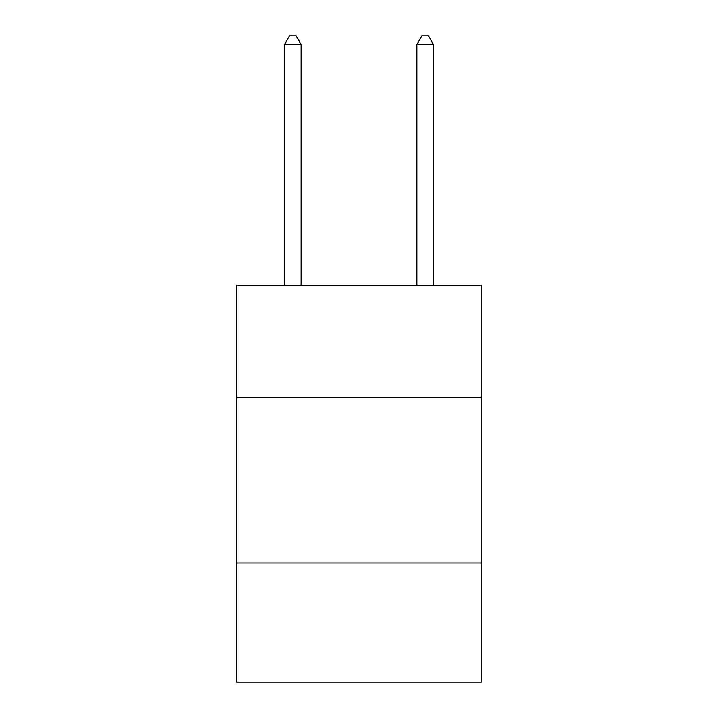 <?xml version="1.0" encoding="UTF-8"?>
<svg xmlns="http://www.w3.org/2000/svg" width="718" height="718" viewBox="0 0 718 718"><rect width="100%" height="100%" fill="white"/><g stroke="black" fill="none" stroke-linecap="round" stroke-linejoin="round"><path stroke-width="1.08" d="M481.365 397.691L481.365 285.252L236.635 285.252L236.635 397.691L481.365 397.691L481.365 682.1L236.635 682.1L236.635 397.691M481.365 563.047L236.635 563.047M301.129 285.252L301.129 44.498L284.588 44.498L284.588 285.252M284.588 44.498L289.551 35.9L296.166 35.9L301.129 44.498M433.412 285.252L433.412 44.498L416.871 44.498L416.871 285.252M416.871 44.498L421.834 35.9L428.449 35.9L433.412 44.498"/></g></svg>
